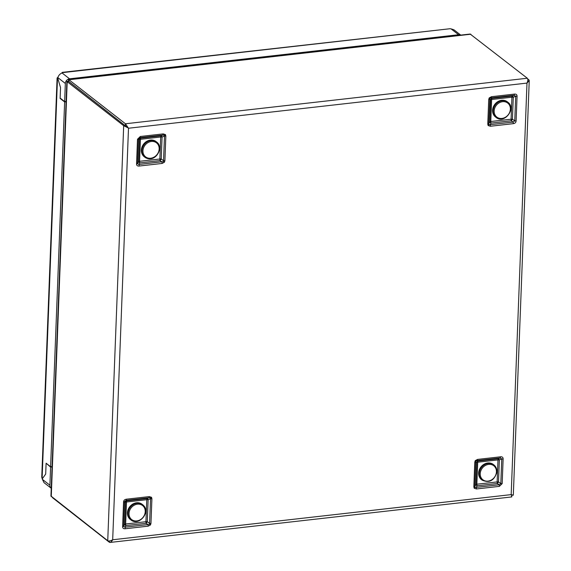 <?xml version="1.0" encoding="UTF-8"?>
<svg xmlns="http://www.w3.org/2000/svg" width="571" height="571" viewBox="0 0 571 571"><rect width="100%" height="100%" fill="white"/><g stroke="black" fill="none" stroke-linecap="round" stroke-linejoin="round"><path stroke-width="0.86" d="M148.053 158.624A9.614 8.244 -52.1 0 1 144.841 157.203L144.242 156.739A9.614 8.244 -52.1 0 1 142.543 145.805A9.614 8.244 -52.1 0 1 152.842 140.152A9.614 8.244 -52.1 0 1 156.061 141.565L156.661 142.036A9.614 8.244 -52.1 0 0 153.449 140.616A9.614 8.244 -52.1 0 0 143.143 146.269A9.614 8.244 -52.1 0 0 144.841 157.203L148.132 158.659C156.711 160.722 163.834 146.954 156.661 142.036M482.117 480.118C489.176 483.223 494.072 480.689 496.799 472.502C497.134 469.333 496.178 466.814 493.936 464.944A9.614 8.244 -52.1 0 0 485.022 464.516A9.614 8.244 -52.1 0 0 479.319 472.66A9.614 8.244 -52.1 0 0 482.117 480.118L481.517 479.647A9.614 8.244 -52.1 0 1 478.719 472.196A9.614 8.244 -52.1 0 1 484.422 464.052A9.614 8.244 -52.1 0 1 493.337 464.48L493.936 464.944A9.614 8.244 -52.1 0 1 496.734 472.403M489.854 98.348L488.733 123.843A1.92 0.635 2.2 0 1 487.77 124.128L488.719 99.44A1.92 0.635 2.2 0 0 489.682 99.161L490.675 99.789A1.92 0.635 -177.8 0 1 491.638 99.504L511.93 97.206A1.92 0.757 -96.5 0 1 512.251 96.049L514.128 95.264L491.188 97.862A1.92 0.757 83.5 0 0 491.51 96.699L489.219 97.919L489.854 98.348L491.188 97.862L491.959 98.348L512.251 96.049A1.92 0.764 -112.8 0 1 513.279 97.227L512.437 119.232L511.302 120.788L491.01 123.086A1.92 1.121 28.1 0 1 489.825 121.794L490.675 99.789A1.92 1.756 122.4 0 1 491.959 98.348A1.92 0.757 83.5 0 0 491.638 99.504L490.789 121.509L511.088 119.211L511.93 97.206A1.92 0.635 -177.8 0 1 513.279 97.227L515.706 96.206A1.92 0.635 2.2 0 0 517.055 96.228C517.04 94.679 516.17 93.972 514.45 94.101A1.92 0.757 -96.5 0 1 514.128 95.264L515.706 96.206L514.757 120.895L513.093 122.08A1.92 0.757 83.5 0 1 513.315 123.657C515.042 123.393 515.97 122.48 516.105 120.916A1.92 0.635 2.2 0 1 514.757 120.895L512.437 119.232A1.92 0.635 -177.8 0 0 511.088 119.211A1.92 0.757 -96.5 0 0 511.302 120.788L513.093 122.08L490.161 124.678L488.84 124.721L488.733 123.843L489.825 121.794A1.92 0.635 -177.8 0 1 490.789 121.509A1.92 0.757 83.5 0 0 491.01 123.086L490.161 124.678A1.92 0.757 -96.5 0 1 490.375 126.255L488.155 125.549A1.92 0.964 -37.3 0 0 488.84 124.721M475.286 460.626L474.787 462.146A1.92 0.635 2.2 0 0 475.75 461.86L474.801 486.549L475.893 484.493A1.92 0.635 -177.8 0 1 476.856 484.215L497.148 481.917A1.92 0.757 83.5 0 0 497.37 483.494L499.161 484.779L476.228 487.377A1.92 0.757 -96.5 0 1 476.442 488.962L474.223 488.248L473.837 486.835A1.92 0.635 2.2 0 0 474.801 486.549L474.908 487.427L476.228 487.377L477.07 485.793L497.37 483.494L498.497 481.931L499.347 459.933A1.92 0.764 67.2 0 0 498.319 458.756L478.027 461.054A1.92 1.756 -57.6 0 0 476.742 462.496L475.893 484.493A1.92 1.121 -151.9 0 0 477.07 485.793A1.92 0.757 -96.5 0 1 476.856 484.215L477.706 462.21L497.998 459.912L497.148 481.917A1.92 0.635 -177.8 0 1 498.497 481.931L500.824 483.601A1.92 0.635 2.2 0 0 502.173 483.623L499.382 486.364A1.92 0.757 83.5 0 0 499.161 484.779L500.824 483.601L501.773 458.913L500.196 457.963A1.92 0.757 -96.5 0 0 500.517 456.807C502.244 456.672 503.115 457.378 503.122 458.934A1.92 0.635 2.2 0 1 501.773 458.913L499.347 459.933A1.92 0.635 -177.8 0 0 497.998 459.912A1.92 0.757 83.5 0 1 498.319 458.756L500.196 457.963L477.256 460.561L475.921 461.054L475.75 461.86L476.742 462.496A1.92 0.635 -177.8 0 1 477.706 462.21A1.92 0.757 -96.5 0 1 478.027 461.054L477.256 460.561A1.92 0.757 83.5 0 0 477.577 459.405L475.286 460.626L475.921 461.054M149.545 524.285L150.558 498.704A1.92 0.635 -177.8 0 0 151.907 498.726L150.958 523.414A1.92 0.635 -177.8 0 1 149.609 523.393L147.289 521.73A1.92 0.635 2.2 0 0 145.94 521.708L125.649 524.007A1.92 0.757 83.5 0 0 125.863 525.584L125.013 527.176L147.953 524.578A1.92 0.757 -96.5 0 1 148.167 526.155L150.466 524.935L149.545 524.285L147.953 524.578L146.155 523.286L125.863 525.584A1.92 1.121 28.1 0 1 124.685 524.292L125.527 502.287A1.92 1.756 122.4 0 1 126.812 500.846L147.104 498.547A1.92 0.764 -112.8 0 1 148.132 499.725L147.289 521.73L146.155 523.286A1.92 0.757 -96.5 0 1 145.94 521.708L146.783 499.704L126.491 502.002L125.649 524.007A1.92 0.635 2.2 0 0 124.685 524.292L123.586 526.341A1.92 0.635 -177.8 0 1 122.622 526.626C122.637 528.175 123.507 528.882 125.235 528.753A1.92 0.757 83.5 0 0 125.013 527.176L123.586 526.341L124.535 501.659L126.048 500.36A1.92 0.757 -96.5 0 0 126.369 499.197C124.635 499.461 123.707 500.374 123.572 501.938A1.92 0.635 -177.8 0 0 124.535 501.659L125.527 502.287A1.92 0.635 2.2 0 1 126.491 502.002A1.92 0.757 83.5 0 1 126.812 500.846L126.048 500.36L148.981 497.762L150.558 497.919L150.558 498.704L148.132 499.725A1.92 0.635 2.2 0 0 146.783 499.704A1.92 0.757 -96.5 0 1 147.104 498.547L148.981 497.762A1.92 0.757 83.5 0 0 149.302 496.599L151.522 497.305A1.92 0.964 142.7 0 1 150.558 497.919M164.398 162.228L164.898 160.708A1.92 0.635 -177.8 0 1 163.542 160.687L164.491 136.005L162.071 137.019A1.92 0.635 2.2 0 0 160.715 136.997L140.423 139.303A1.92 0.757 -96.5 0 1 140.744 138.139L139.981 137.654L162.913 135.056A1.92 0.757 83.5 0 0 163.235 133.892L165.454 134.606L165.84 136.019A1.92 0.635 -177.8 0 1 164.491 136.005L164.491 135.213L162.913 135.056L161.036 135.841L140.744 138.139A1.92 1.756 -57.6 0 0 139.46 139.581L138.617 161.586A1.92 1.121 -151.9 0 0 139.795 162.878L160.087 160.579L161.222 159.024L162.071 137.019A1.92 0.764 67.2 0 0 161.036 135.841A1.92 0.757 83.5 0 0 160.715 136.997L159.873 159.002L139.581 161.3L140.423 139.303A1.92 0.635 2.2 0 0 139.46 139.581L138.468 138.953A1.92 0.635 -177.8 0 1 137.504 139.231L140.302 136.49A1.92 0.757 -96.5 0 1 139.981 137.654L138.468 138.953L137.518 163.641L138.946 164.469A1.92 0.757 83.5 0 1 139.167 166.047C137.433 166.182 136.569 165.476 136.562 163.92A1.92 0.635 -177.8 0 0 137.518 163.641L138.617 161.586A1.92 0.635 2.2 0 1 139.581 161.3A1.92 0.757 -96.5 0 0 139.795 162.878L138.946 164.469L163.484 161.586L163.542 160.687L161.222 159.024A1.92 0.635 2.2 0 0 159.873 159.002A1.92 0.757 83.5 0 0 160.087 160.579L161.886 161.871A1.92 0.757 -96.5 0 1 162.1 163.449L164.398 162.228L163.484 161.586M66.871 81.325L50.94 496.021L107.741 540.723C108.868 541.294 110.517 540.973 112.687 539.766C111.495 541.915 110.389 542.75 109.368 542.279L52.482 497.662M127.89 127.761L123.686 125.706L67.2 81.689L68.884 81.496L127.747 127.654L68.827 81.539L68.955 79.754L68.349 79.89L68.72 81.396L67.107 81.26L67.2 81.689L67.107 81.26M68.349 79.89L68.955 79.754L125.442 123.771L128.496 128.239L526.99 83.088C527.997 80.796 528.096 79.176 527.311 78.234L470.154 34.046L68.513 79.555M527.704 78.834L529.246 80.475L526.99 83.088L511.181 494.614L513.315 495.171L529.246 80.475M511.231 496.741C512.037 497.241 512.023 496.527 511.181 494.614L112.687 539.766L128.496 128.239M511.666 496.941L110.032 542.45L109.368 542.279L109.411 540.994M52.061 466.921L50.598 467.085L46.494 463.524M46.094 463.573L45.694 474.037L42.268 478.883L45.694 474.037L46.108 463.224L50.612 466.735L52.075 466.571M50.598 467.085L49.905 485.222A4.44 3.804 127.9 0 0 51.226 488.262A4.44 3.804 127.9 0 0 51.24 488.269M51.226 488.262L44.01 482.638L42.39 479.362A3.697 1.456 -96.5 0 0 42.268 478.883A3.697 1.456 -96.5 0 0 42.118 478.434L41.754 477.235L57.093 77.999L57.935 77.242M66.1 101.424L64.644 101.588L60.133 98.076L60.533 87.613L57.671 77.863L60.533 87.613L60.119 98.426L60.526 98.376M460.697 35.117A4.44 3.804 127.9 0 0 458.584 34.731L69.555 78.812A4.44 3.804 127.9 0 0 65.337 83.452L64.644 101.588M61.54 73.159L62.41 72.645A3.697 1.228 -177.8 0 1 62.039 72.952C59.991 73.816 58.585 75.365 57.828 77.599A3.697 1.456 83.5 0 1 57.671 77.863A3.697 1.456 83.5 0 1 57.5 78.063L57.093 77.999M62.253 72.36L450.098 28.721A3.697 1.228 2.2 0 0 451.076 28.878L453.938 29.792L460.761 35.109M60.119 98.426L64.63 101.938L66.086 101.774M64.63 101.938L50.612 466.735M130.909 519.91C138.375 526.455 150.68 512.822 143.756 505.713L142.729 504.743A9.614 8.244 -52.1 0 0 130.83 506.641A9.614 8.244 -52.1 0 0 129.903 518.96A9.614 8.244 -52.1 0 0 130.909 519.91L130.302 519.439A9.614 8.244 -52.1 0 1 129.303 518.489A9.614 8.244 -52.1 0 1 130.231 506.177A9.614 8.244 -52.1 0 1 142.129 504.272L142.729 504.743A9.614 8.244 -52.1 0 1 143.728 505.692M495.614 117.069A9.614 8.244 -52.1 0 1 495.45 116.941A9.614 8.244 -52.1 0 1 494.786 104.386A9.614 8.244 -52.1 0 1 507.105 101.645A9.614 8.244 -52.1 0 1 507.269 101.774A9.614 8.244 -52.1 0 1 507.433 101.902M153.542 141.544A8.879 7.609 127.9 0 0 143.328 148.489A8.879 7.609 127.9 0 0 148.56 158.16A8.879 7.609 127.9 0 0 158.774 151.222A8.879 7.609 127.9 0 0 153.542 141.544M480.29 472.888A8.879 7.609 127.9 0 0 487.241 481.182A8.879 7.609 127.9 0 0 496.363 472.645A8.879 7.609 127.9 0 0 489.418 464.344A8.879 7.609 127.9 0 0 480.29 472.888M487.77 124.128L488.155 125.549M474.908 487.427A1.92 0.964 142.7 0 1 474.223 488.248M151.907 498.726L151.522 497.305M164.491 135.213A1.92 0.964 -37.3 0 0 165.454 134.606M513.315 123.657L490.375 126.255M489.219 97.919L488.719 99.44M491.51 96.699L514.45 94.101M517.055 96.228L516.105 120.916M139.167 166.047L162.1 163.449M137.504 139.231L136.562 163.92M163.235 133.892L140.302 136.49M164.898 160.708L165.84 136.019M126.369 499.197L149.302 496.599M150.466 524.935L150.958 523.414M148.167 526.155L125.235 528.753M122.622 526.626L123.572 501.938M500.517 456.807L477.577 459.405M502.173 483.623L503.122 458.934M476.442 488.962L499.382 486.364M474.787 462.146L473.837 486.835M527.311 78.234L125.442 123.771L125.377 125.513L123.686 125.706L107.741 540.723M51.254 496.706L67.2 81.689M68.955 79.754L470.818 34.224M527.847 79.911L528.932 79.79M49.905 485.222L42.39 479.362M57.828 77.599L65.337 83.452M458.584 34.731L451.076 28.878M62.039 72.952L69.555 78.812M62.41 72.645L450.098 28.721M42.118 478.434L57.5 78.063M130.738 518.682A8.879 7.609 127.9 0 0 142.129 518.34A8.879 7.609 127.9 0 0 143.499 506.434A8.879 7.609 127.9 0 0 132.108 506.784A8.879 7.609 127.9 0 0 130.738 518.682M496.213 117.533A9.614 8.244 -52.1 0 1 496.049 117.412A9.614 8.244 -52.1 0 1 495.385 104.857A9.614 8.244 -52.1 0 1 507.712 102.116A9.614 8.244 -52.1 0 1 507.876 102.238L507.269 101.774M507.569 102.944A8.879 7.609 127.9 0 0 496.128 105.564A8.879 7.609 127.9 0 0 496.956 117.176A8.879 7.609 127.9 0 0 508.397 114.564A8.879 7.609 127.9 0 0 507.569 102.944M511.602 495.792L511.466 495.1L512.915 495.214M495.45 116.941L496.22 117.54C504.471 124.285 516.612 108.354 507.876 102.238"/></g></svg>
